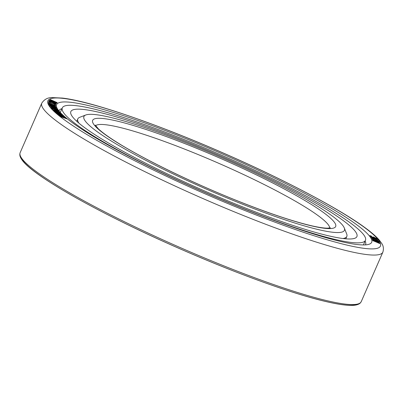 <?xml version="1.0" encoding="UTF-8"?>
<svg xmlns="http://www.w3.org/2000/svg" width="403" height="403" viewBox="0 0 403 403"><rect width="100%" height="100%" fill="white"/><g stroke="black" fill="none" stroke-linecap="round" stroke-linejoin="round"><path stroke-width="0.6" d="M356.091 232.571A156.092 19.203 -156.4 0 1 356.922 236.561A156.092 19.203 -156.4 0 1 218.658 197.032A156.092 19.203 -156.4 0 1 71.679 115.57A156.092 19.203 23.6 0 1 70.847 111.581A156.092 19.203 23.6 0 1 209.112 151.11A156.092 19.203 23.6 0 1 356.091 232.571M62.319 107.853A165.396 20.346 23.6 0 1 208.83 149.745A165.396 20.346 23.6 0 1 364.569 236.057A165.396 20.346 -156.4 0 1 365.45 240.289A165.396 20.346 -156.4 0 1 218.94 198.402A165.396 20.346 -156.4 0 1 63.2 112.084A165.396 20.346 23.6 0 1 62.319 107.853L60.289 112.502M369.863 235.634L370.337 236.269L372.105 237.145L373.853 237.715L374.16 237.382L375.944 238.228L376.11 238.425L375.702 238.526L376.966 238.747L373.697 237.065L373.037 236.974L373.128 237.317L372.085 237.009L370.735 236.093L371.38 236.047L369.863 235.634L370.357 236.229M370.78 237.866A171.91 21.147 -156.4 0 1 369.43 244.132A171.91 21.147 -156.4 0 1 209.615 194.523A171.91 21.147 -156.4 0 1 57.543 109.006A171.91 21.147 23.6 0 1 56.793 107.546A171.91 21.147 23.6 0 1 199.127 144.047A171.91 21.147 23.6 0 1 370.78 237.866M61.452 116.442L65.634 117.842L65.231 117.459L58.233 114.669L63.901 117.056L59.281 115.52L65.16 118.079L60.752 116.709L66.913 118.825L60.752 116.16L65.654 117.802M58.233 114.669L63.145 116.805M59.281 115.52L64.369 117.807M60.44 116.452L66.913 118.825M375.541 238.324L376.956 238.853M370.74 236.098L371.546 236.244M370.337 236.269L374.039 237.705M373.898 237.422L376.075 238.445M371.692 238.244L378.79 241.296M376.352 240.032L377.037 240.445M371.027 237.236L374.11 238.974L375.525 239.337L374.498 238.41L376.17 239.135L377.233 239.745L376.644 239.805L377.178 240.107L377.994 240.077L375.742 238.833L371.027 237.236L373.385 238.631L375.581 239.201M374.79 238.531L377.324 239.941M376.644 239.805L378.079 240.198M58.642 114.069L62.606 115.198L55.543 112.321L61.216 114.759L56.813 113.434L62.309 115.711L57.72 114.235L64.057 116.472L57.911 113.767L62.969 115.515M55.543 112.321L60.425 114.487M56.45 113.117L61.483 115.424M57.448 113.994L64.057 116.472M56.249 111.853L60.385 113.087L53.277 110.14L58.944 112.613L54.037 110.88L59.861 113.505L55.105 111.918L61.604 114.276L55.493 111.535L60.692 113.384M53.277 110.14L58.123 112.326M54.037 110.88L59.009 113.198M54.873 111.696L61.604 114.276M58.944 112.059L59.846 112.523M54.42 109.218L54.843 109.767L57.503 110.669L57.8 111.228L53.544 109.525L52.632 108.81L53.1 108.694L51.75 108.352L52.309 108.991L57.745 111.379L58.919 111.626L58.354 110.986L54.42 109.218L55.745 110.074M55.543 109.848L58.007 111.243M52.642 108.78L53.277 108.896M51.75 108.352L54.057 109.954L58.919 111.626M52.531 107.389L56.924 108.996L49.967 106.165L56.727 109.435L51.05 107.651L58.012 110.477L52.395 108.064L57.377 109.611L51.579 106.956L57.06 109.178M49.967 106.165L56.244 109.268M50.849 107.374L58.012 110.477M53.226 108.402L57.558 109.858M51.09 106.281L56.279 107.939L56.158 107.641L49.156 104.75L55.211 107.379L49.781 105.868L56.788 108.765L50.582 106.07L56.299 107.893M49.156 104.75L54.692 107.218M49.64 105.616L56.788 108.765M48.808 103.868L49.015 104.523L56.047 107.475L55.644 106.629L54.531 106.014L49.322 103.893L48.808 103.868L49.035 104.478L56.062 107.43M48.501 102.433L48.602 103.339L49.352 103.657L49.322 103.254L55.594 105.793L49.302 103.113L48.501 102.433L48.622 103.299L49.373 103.616M49.327 103.304L55.614 105.934M54.823 104.84L55.569 105.269M53.952 103.45L54.763 104.155L54.254 104.226L49.912 102.342L49.539 101.838L50.506 101.959L48.813 101.415L48.723 101.783L54.526 104.473L55.679 104.503L53.952 103.45L54.737 104.286M49.529 101.878L50.476 102.075M48.642 101.45L48.703 101.828L50.153 102.669L55.639 104.679M48.97 100.73L53.403 103.077L55.77 103.883L56.082 103.692L55.74 103.344L49.609 100.649L49.06 100.599L49.065 100.881L51.181 102.05L54.803 103.576L56.082 103.692M52.516 100.72L57.251 102.659L50.259 99.531L56.067 102.649L49.383 100.176L56.37 103.304L50.98 100.76L56.883 102.926L51.639 100.276L57.251 102.659M50.098 99.652L55.569 102.448M49.383 100.176L56.48 103.223M51.922 101.183L56.883 102.926M372.15 239.08L375.374 240.903L378.734 242.173L379.198 242.153L378.941 241.775L375.702 240.259L374.674 240.107L375.626 240.853L374.422 240.329L372.961 239.528L373.677 239.523L373.178 239.226L372.201 239.191L373.566 240.037L379.218 242.107M374.674 240.107L375.349 240.737M372.901 239.402L373.677 239.523M377.425 242.344L372.699 240.601L378.064 242.742M372.664 240.455L379.742 243.578M372.523 239.966L379.606 243.074M377.258 241.83L377.908 242.233M49.71 104.261L51.594 105.002L51.927 105.566M52.702 105.515L54.737 106.321L55.07 106.886M49.866 101.128L51.564 101.485L54.818 102.982L55.095 103.43L50.662 101.672L49.866 101.128L50.939 101.284L55.166 103.334M371.768 237.538L374.825 238.944M375.425 240.43L378.447 241.83M365.103 241.08A167.26 20.573 -156.4 0 1 365.581 244.631A167.26 20.573 -156.4 0 1 365.461 244.878M61.976 108.644A167.26 20.573 23.6 0 0 59.045 110.704A167.26 20.573 23.6 0 0 58.949 110.966M49.876 104.704L49.695 104.221L50.838 104.573L51.967 105.581L49.876 104.704M53.528 105.702L54.934 106.417L55.11 106.901L52.864 105.959L52.687 105.475L53.508 105.742M374.296 238.873L371.747 237.508L373.798 238.168L374.861 238.929L374.296 238.873M376.961 241.382L375.41 240.395L378.205 241.493L378.377 241.845L376.961 241.382M85.789 114.986A142.133 17.485 23.6 0 0 84.67 120.165A142.133 17.485 -156.4 0 0 226.592 197.737A142.133 17.485 -156.4 0 0 344.273 227.917A142.133 17.485 -156.4 0 0 343.653 226.708A142.133 17.485 23.6 0 0 217.922 156.001A142.133 17.485 23.6 0 0 85.789 114.986L79.739 117.303A146.788 18.059 23.6 0 0 77.804 118.9A146.788 18.059 23.6 0 0 78.585 122.653A146.788 18.059 -156.4 0 0 78.923 123.177M344.273 227.917L346.681 233.931A146.788 18.059 -156.4 0 1 346.822 236.435A146.788 18.059 -156.4 0 1 342.928 238.521M379.47 241.442A181.451 22.321 23.6 0 0 194.175 140.712A181.451 22.321 23.6 0 0 48.854 105.435A181.451 22.321 -156.4 0 0 234.148 206.16A181.451 22.321 -156.4 0 0 379.47 241.442M357.788 304.013A184.705 22.724 -156.4 0 1 187.803 252.197A184.705 22.724 -156.4 0 1 21.858 159.215M361.224 301.676A186.1 22.895 -156.4 0 1 196.377 254.545A186.1 22.895 -156.4 0 1 21.137 157.422A186.1 22.895 23.6 0 1 20.15 152.666C19.47 154.535 19.823 156.54 21.218 158.671C29.923 174.564 101.561 214.764 182.131 249.749C237.347 273.879 293.001 293.933 325.946 301.56C336.661 304.074 345.003 305.348 350.973 305.388C355.25 305.484 358.322 304.728 360.191 303.127L361.224 301.676L382.85 252.172A186.1 22.895 -156.4 0 1 218.003 205.041A186.1 22.895 -156.4 0 1 42.768 107.918A186.1 22.895 23.6 0 1 41.776 103.163L20.15 152.666M95.597 125.726A127.942 15.737 23.6 0 1 211.64 160.228A127.942 15.737 23.6 0 1 328.878 225.62A127.942 15.737 -156.4 0 1 329.725 228.017M334.964 223.131A132.597 16.311 23.6 0 0 199.556 149.523A132.597 16.311 23.6 0 0 93.36 123.741A132.597 16.311 -156.4 0 0 228.768 197.349A132.597 16.311 -156.4 0 0 334.964 223.131M365.45 240.289L363.415 244.938M382.85 252.172C383.878 248.772 383.46 245.8 381.591 243.246L379.601 240.485C376.372 236.621 371.299 232.199 364.388 227.216C338.107 207.988 281.672 178.408 222.033 152.475C156.042 123.63 90.761 101.254 62.374 98.07L52.455 97.612C47.876 97.42 44.315 99.269 41.776 103.163M77.804 118.9L76.761 121.288M346.822 236.435L345.779 238.823M330.44 227.836L327.775 228.163C324.39 228.229 319.07 227.448 311.816 225.821C294.346 221.766 271.214 214.094 242.415 202.805C196.75 184.906 145.332 160.137 117.621 142.738C108.624 137.111 102.226 132.496 98.433 128.9L95.239 125.081"/></g></svg>
